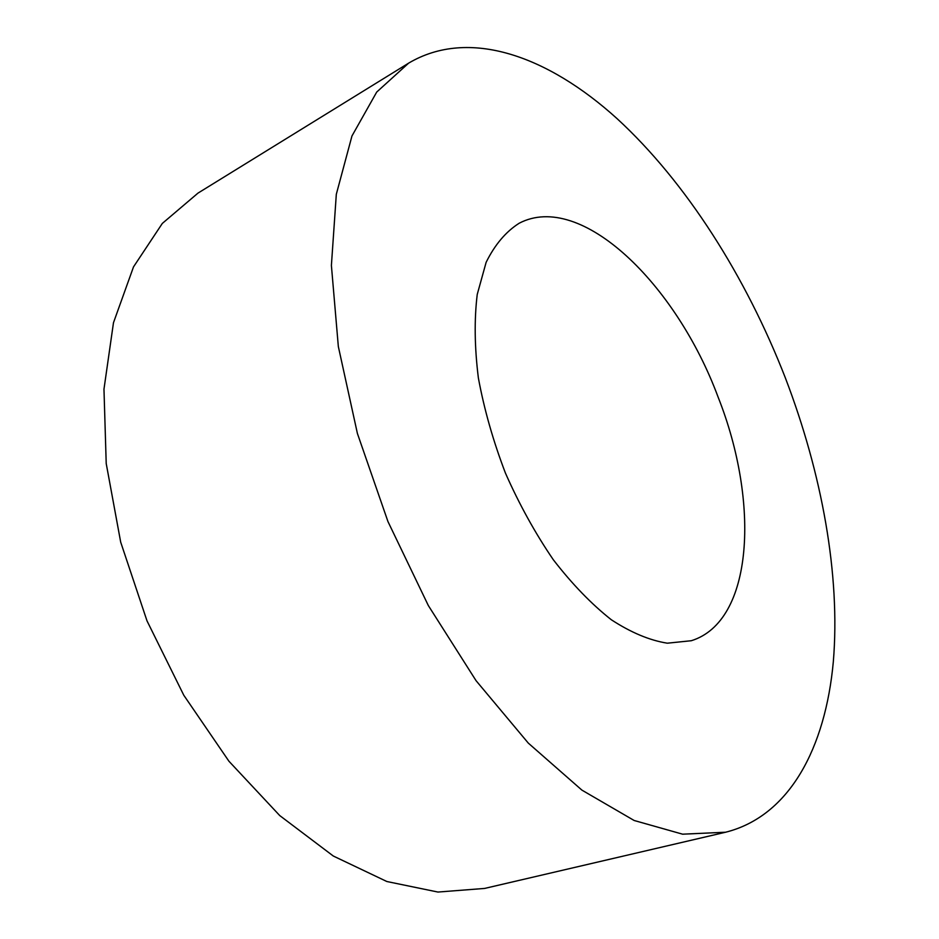 <?xml version="1.0" encoding="UTF-8"?>
<svg xmlns="http://www.w3.org/2000/svg" width="939" height="939" viewBox="0 0 939 939"><rect width="100%" height="100%" fill="white"/><g stroke="black" fill="none" stroke-linecap="round" stroke-linejoin="round"><path stroke-width="1.41" d="M725.624 832.224L484.583 888.435L437.938 892.05L386.868 881.521L333.31 856.028L279.74 815.568L228.928 761.224L183.786 695.236L147 620.855L120.697 542.167L106.213 463.526L103.971 389.169L113.478 322.711L133.514 266.876L162.33 223.423L197.976 193.117L408.618 63.148C469.031 27.372 548.036 56.105 617.005 118.584C686.233 182.225 745.93 276.641 785.333 377.83C821.942 473.42 840.558 575.243 833.316 661.819C825.487 747.467 789.793 816.12 725.624 832.224L682.618 834.184L634.142 820.486L581.91 790.122L528.293 743.101L476.073 680.693L428.325 605.538L387.948 521.544L357.407 433.489L338.333 346.514L331.397 265.444L336.315 194.291L351.972 135.955L376.715 92.057L408.618 63.148M718.182 397.314C759.897 502.471 753.641 621.454 691.292 640.727L667.3 643.192C649.647 640.375 630.996 632.569 611.336 619.763C591.488 604.106 572.144 584.105 553.317 559.75C535.253 533.305 519.29 504.431 505.44 473.115C493.21 441.13 484.172 409.392 478.362 377.901C474.559 347.348 474.183 319.53 477.235 294.435L486.132 262.321C494.841 244.715 505.863 231.675 519.197 223.224C581.053 190.863 676.373 284.212 718.182 397.314"/></g></svg>
